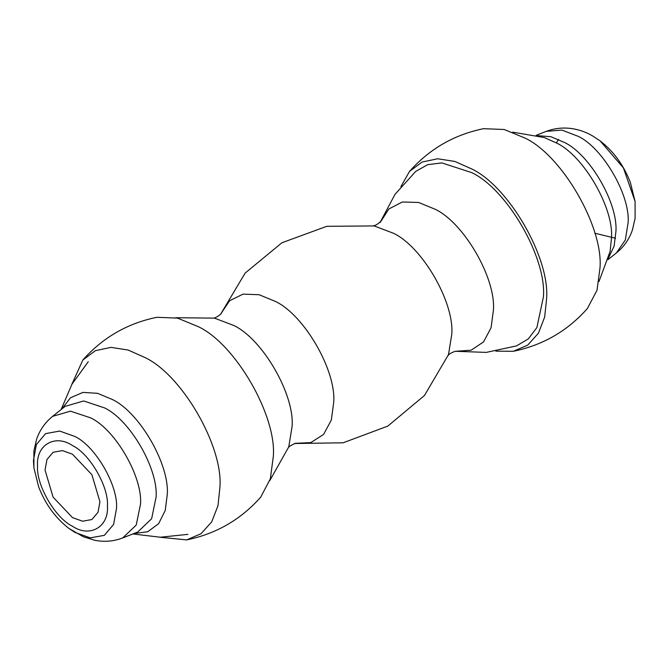 <?xml version="1.0" encoding="UTF-8"?>
<svg xmlns="http://www.w3.org/2000/svg" width="669" height="669" viewBox="0 0 669 669"><rect width="100%" height="100%" fill="white"/><g stroke="black" fill="none" stroke-linecap="round" stroke-linejoin="round"><path stroke-width="1" d="M495.871 351.166L513.349 351.284L527.732 345.112L538.411 333.212L544.666 317.056L546.606 298.625C549.951 257.791 508.783 186.484 471.745 168.964L454.811 161.43L437.693 158.762L422.055 162.065L409.512 171.431L400.882 186.634M513.349 351.284C542.776 345.271 567.454 331.021 587.374 308.543L597.016 290.254L600.001 267.792C603.346 226.958 562.177 155.651 525.14 138.132L504.192 129.493L483.536 128.691C454.109 134.712 429.431 148.953 409.512 171.431M99.94 501.758L98.009 512.312L91.896 519.529L82.596 521.218L72.495 517.605L53.085 497.117L45.04 470.064L46.972 459.511L53.085 452.294L62.384 450.605L72.495 454.218L91.896 474.706L99.94 501.758M598.964 281.574L610.095 251.469L611.491 238.08C613.941 208.151 583.761 155.885 556.616 143.041L544.323 137.555L512.688 132.153M455.388 351.292L486.229 352.396L516.501 345.906L528.293 338.932L536.889 327.567L543.437 296.793C546.64 257.69 507.211 189.402 471.745 172.627L441.824 162.902L427.683 164.666L415.742 171.389L394.994 194.361L380.527 221.623M133.792 533.578L147.757 531.738L158.678 523.626L165.226 510.464L167.258 494.558C169.709 464.629 139.537 412.355 112.384 399.518L97.59 393.322L82.923 392.41L70.437 397.812L61.857 408.985M159.657 537.215L186.668 539.891L201.051 533.711L211.739 521.812L217.985 505.664L219.925 487.233C223.27 446.399 182.102 375.092 145.064 357.572L128.13 350.038L111.021 347.37L95.374 350.673L82.831 360.039L71.642 384.767M186.668 539.891C216.095 533.879 240.773 519.629 260.701 497.151L270.335 478.862L273.328 456.4C276.673 415.566 235.505 344.259 198.467 326.74L177.519 318.101L156.864 317.298C127.436 323.311 102.758 337.561 82.831 360.039M607.945 259.656L616.417 252.915C623.968 246.761 629.303 239.092 632.431 229.927L635.107 218.303L635.098 201.503L623.383 167.852L600.11 140.883L592.935 136.142C581.637 129.334 564.427 124.543 546.239 131.358L536.162 135.322M558.523 139.428L556.34 142.882M594.825 233.222L615.572 238.248M616.417 252.915L625.331 239.995L628.116 222.643C630.34 195.473 602.945 148.025 578.3 136.367L561.885 130.104L546.239 131.358M608.347 258.293L614.117 246.142L615.906 231.633C618.215 203.543 589.891 154.489 564.41 142.438L550.955 136.735L537.55 135.656M455.413 351.292L471.101 350.213L483.562 341.909L491.088 327.668L493.421 310.157C496.03 278.379 463.985 222.886 435.168 209.255L418.61 202.464L402.328 201.996L388.856 208.971L380.218 222.451M295.69 443.497L343.113 442.803L387.819 426.103L424.447 395.513L448.481 354.637L451.792 334.191C454.402 302.413 422.365 246.92 393.539 233.289L374.18 225.93L326.756 226.314L281.95 242.738L245.138 273.094L220.829 313.828M294.82 443.346L310.809 442.602L323.579 434.424L331.314 420.09L333.714 402.362C336.323 370.584 304.286 315.091 275.461 301.46L259.129 294.728L243.031 294.126L229.609 300.757L220.837 313.803M269.808 480.568L288.782 446.833L292.094 426.396C294.695 394.618 262.658 339.124 233.832 325.494L214.481 318.135L175.78 317.708M156.086 497.109C158.394 469.019 130.07 419.965 104.59 407.914L83.667 400.965L65.177 406.342L52.583 416.361L70.462 411.159L90.7 417.882C115.344 429.54 142.74 476.989 140.515 504.158L136.217 525.048L122.762 537.926L137.739 532.022L151.646 518.709L156.086 497.109M33.902 467.782L38.668 486.932C45.308 504.1 55.385 517.923 68.89 528.401L74.978 532.432L90.265 537.884L104.347 535.334L113.596 524.421L116.515 508.448C118.371 485.794 95.525 446.24 74.978 436.514L59.692 431.062L45.617 433.612L36.369 444.525L33.45 460.498L33.902 467.782L33.893 450.981L36.594 439.29C39.722 430.15 45.049 422.507 52.583 416.361M107.425 506.082C108.988 487.024 89.771 453.749 72.495 445.571C55.209 433.788 35.992 444.885 37.556 465.741C35.992 484.799 55.209 518.074 72.495 526.252C89.771 538.035 108.988 526.938 107.425 506.082M635.098 201.503L630.332 182.353C623.692 165.184 613.615 151.361 600.11 140.883M373.059 225.813C374.991 225.796 377.475 224.408 380.51 221.64L380.669 221.414M448.029 355.665C449.008 354.001 451.45 352.546 455.372 351.292L455.648 351.275M213.352 318.009C215.092 318.762 222.819 312.841 220.971 313.619M288.331 447.87C288.548 445.989 297.546 442.259 295.941 443.472M61.055 409.629L71.968 384.198L88.258 361.712M132.838 533.962L160.317 537.224L187.939 534.364M68.89 528.401L83.441 536.806L94.914 540.309C104.397 542.166 113.68 541.38 122.762 537.926"/></g></svg>
